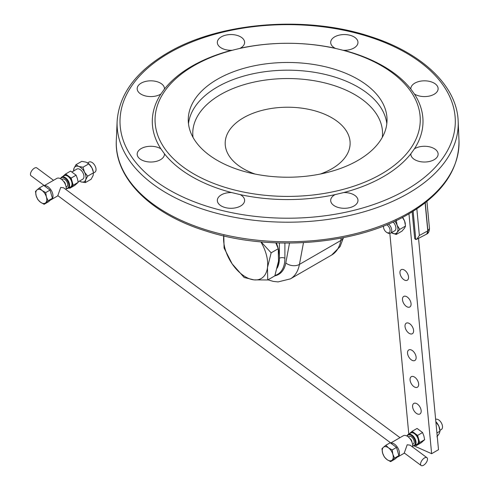 <?xml version="1.0" encoding="UTF-8"?>
<svg xmlns="http://www.w3.org/2000/svg" width="490" height="490" viewBox="0 0 490 490"><rect width="100%" height="100%" fill="white"/><g stroke="black" fill="none" stroke-linecap="round" stroke-linejoin="round"><path stroke-width="0.73" d="M382.286 137.384A94.888 54.788 0 0 0 354.748 94.588A94.888 54.788 0 0 0 220.555 94.588A94.888 54.788 0 0 0 193.023 137.384M357.927 160.42A99.384 57.379 180 0 1 249.618 172.86A99.384 57.379 180 0 1 188.264 119.848A99.384 57.379 180 0 1 217.376 79.276A99.384 57.379 180 0 1 325.685 66.836A99.384 57.379 180 0 1 387.039 119.848A99.384 57.379 180 0 1 357.927 160.42M255.063 174.054A62.469 36.064 180 0 1 243.481 168.787A62.469 36.064 180 0 1 243.481 117.784A62.469 36.064 180 0 1 331.822 117.784A62.469 36.064 180 0 1 320.24 174.054M221.327 194.855A13.64 7.877 0 0 0 217.333 200.428A13.64 7.877 0 0 0 225.755 207.699A13.64 7.877 0 0 0 240.621 205.996A13.64 7.877 0 0 0 244.614 200.428A13.64 7.877 0 0 0 240.167 194.61L231.599 192.558A13.64 7.877 0 0 0 221.327 194.855M141.175 148.58A13.64 7.877 0 0 0 137.182 154.148A13.64 7.877 0 0 0 145.603 161.424A13.64 7.877 0 0 0 160.469 159.716A13.64 7.877 0 0 0 164.462 154.148A13.64 7.877 0 0 0 164.45 153.793L160.898 148.844A13.64 7.877 0 0 0 141.175 148.58M141.175 83.135A13.64 7.877 0 0 0 137.182 88.702A13.64 7.877 0 0 0 145.603 95.979A13.64 7.877 0 0 0 160.469 94.276A13.64 7.877 0 0 0 160.898 94.013L164.45 89.064A13.64 7.877 0 0 0 164.462 88.702A13.64 7.877 0 0 0 156.041 81.426A13.64 7.877 0 0 0 141.175 83.135M232.407 50.25L231.599 50.299A13.64 7.877 0 0 1 217.333 42.428A13.64 7.877 0 0 1 221.327 36.86A13.64 7.877 0 0 1 236.192 35.151A13.64 7.877 0 0 1 244.614 42.428A13.64 7.877 0 0 1 240.621 47.995A13.64 7.877 0 0 1 240.167 48.247L239.726 48.467M335.577 48.467L335.135 48.247A13.64 7.877 0 0 1 330.689 42.428A13.64 7.877 0 0 1 334.682 36.86A13.64 7.877 0 0 1 349.548 35.151A13.64 7.877 0 0 1 357.97 42.428A13.64 7.877 0 0 1 353.976 47.995A13.64 7.877 0 0 1 343.704 50.299L342.896 50.25M414.405 94.013L410.853 89.064A13.64 7.877 0 0 1 410.841 88.702A13.64 7.877 0 0 1 414.834 83.135A13.64 7.877 0 0 1 429.705 81.426A13.64 7.877 0 0 1 438.121 88.702A13.64 7.877 0 0 1 434.128 94.276A13.64 7.877 0 0 1 414.405 94.013A135.356 78.149 180 0 1 414.405 148.844L410.853 153.793A13.64 7.877 0 0 0 410.841 154.148A13.64 7.877 0 0 0 419.262 161.424A13.64 7.877 0 0 0 434.128 159.716A13.64 7.877 0 0 0 438.121 154.148A13.64 7.877 0 0 0 429.705 146.871A13.64 7.877 0 0 0 414.834 148.58A13.64 7.877 0 0 0 414.405 148.844M334.682 194.855A13.64 7.877 0 0 0 330.689 200.428A13.64 7.877 0 0 0 339.111 207.699A13.64 7.877 0 0 0 353.976 205.996A13.64 7.877 0 0 0 357.97 200.428A13.64 7.877 0 0 0 343.704 192.558L335.135 194.61A13.64 7.877 0 0 0 334.682 194.855M399.975 273.053A6.088 3.516 60 0 1 401.206 269.678A6.088 3.516 60 0 1 405.671 271.074A6.088 3.516 60 0 1 408.531 276.856A6.088 3.516 60 0 1 407.294 280.225A6.088 3.516 60 0 1 402.835 278.828A6.088 3.516 60 0 1 399.975 273.053M402.498 299.8A6.088 3.516 60 0 1 403.736 296.432A6.088 3.516 60 0 1 408.195 297.828A6.088 3.516 60 0 1 411.055 303.604A6.088 3.516 60 0 1 409.824 306.979A6.088 3.516 60 0 1 405.359 305.582A6.088 3.516 60 0 1 402.498 299.8M405.028 326.554A6.088 3.516 60 0 1 406.259 323.18A6.088 3.516 60 0 1 410.724 324.576A6.088 3.516 60 0 1 413.585 330.352A6.088 3.516 60 0 1 412.347 333.727A6.088 3.516 60 0 1 407.888 332.33A6.088 3.516 60 0 1 405.028 326.554M407.551 353.302A6.088 3.516 60 0 1 408.789 349.927A6.088 3.516 60 0 1 413.248 351.324A6.088 3.516 60 0 1 416.108 357.1A6.088 3.516 60 0 1 414.877 360.475A6.088 3.516 60 0 1 410.412 359.078A6.088 3.516 60 0 1 407.551 353.302M410.081 380.05A6.088 3.516 60 0 1 411.312 376.675A6.088 3.516 60 0 1 415.771 378.072A6.088 3.516 60 0 1 418.638 383.854A6.088 3.516 60 0 1 417.4 387.223A6.088 3.516 60 0 1 412.941 385.826A6.088 3.516 60 0 1 410.081 380.05M412.605 406.798A6.088 3.516 60 0 1 413.836 403.429A6.088 3.516 60 0 1 418.301 404.826A6.088 3.516 60 0 1 421.161 410.602A6.088 3.516 60 0 1 419.93 413.977A6.088 3.516 60 0 1 415.465 412.58A6.088 3.516 60 0 1 412.605 406.798M276.372 242.875A31.182 18.001 60 0 1 277.714 246.776A31.182 18.001 60 0 1 279.386 257.464A31.182 18.001 60 0 1 277.512 266.646M260.852 241.864A31.182 18.001 60 0 1 267.479 267.528L267.736 279.968L274.823 275.876L278.504 261.164L278.24 248.724L275.796 242.85M261.09 241.889L271.16 252.816L267.479 267.528A31.182 18.001 60 0 1 253.985 279.876A31.182 18.001 60 0 1 232.138 263.841A31.182 18.001 60 0 1 225.253 249.453A31.182 18.001 60 0 1 223.728 235.898M267.736 279.968L253.985 279.876L244.179 277.512L232.138 263.841L224.083 248.014L223.783 235.457M390.628 443.064L403.276 435.763A7.797 4.502 60 0 1 407.956 436.663A7.797 4.502 60 0 1 412.555 446.99M399.993 437.662L63.62 187.811L60.717 187.425L57.808 195.632L390.8 442.966M424.738 457.813A4.869 2.383 126.6 0 0 421.155 461.77A4.869 2.383 126.6 0 0 421.13 465.5A4.869 2.383 126.6 0 0 423.336 465.359A4.869 2.383 126.6 0 0 426.919 461.409A4.869 2.383 126.6 0 0 426.943 457.678A4.869 2.383 126.6 0 0 424.738 457.813M426.943 457.678L410.087 445.159L407.184 444.773L404.274 452.981L421.13 465.5M390.72 443.132A7.797 4.502 60 0 1 394.726 444.301A7.797 4.502 60 0 1 399.172 451.161A7.797 4.502 60 0 1 397.843 456.901A7.797 4.502 60 0 1 397.127 457.188M435.635 419.342A5.843 3.375 60 0 1 438.966 420.114A5.843 3.375 60 0 1 442.299 425.253A5.843 3.375 60 0 1 441.3 429.559L439.94 430.349M407.061 436.088A6.468 3.736 60 0 1 408.237 434.428L410.663 433.031A6.468 3.736 60 0 1 414.546 433.779A6.468 3.736 60 0 1 418.24 439.469A6.468 3.736 60 0 1 417.131 444.234L414.705 445.637A6.468 3.736 60 0 1 412.684 445.827M408.415 437.031A4.337 2.505 60 0 1 412.072 437.386A4.337 2.505 60 0 1 414.179 442.476A4.337 2.505 60 0 1 412.543 444.179M409.94 438.605A2.916 1.684 60 0 1 410.173 438.764A2.916 1.684 60 0 1 411.943 442.072M386.702 224.751A4.686 2.707 60 0 1 386.788 224.8A4.686 2.707 60 0 1 390.101 230.533A4.686 2.707 60 0 1 386.788 232.45L387.608 232.922A5.843 3.375 60 0 0 390.53 233.209L394.695 230.808A5.843 3.375 -120 0 0 393.084 221.982M388.497 223.997A5.843 3.375 60 0 1 391.577 229.1A5.843 3.375 60 0 1 390.53 233.209M44.253 185.784A7.797 4.502 60 0 1 48.259 186.96A7.797 4.502 60 0 1 52.706 193.813A7.797 4.502 60 0 1 51.377 199.559A7.797 4.502 60 0 1 50.66 199.84M44.161 185.722L56.809 178.421A7.797 4.502 60 0 1 61.489 179.322A7.797 4.502 60 0 1 66.089 189.648M71.999 171.898L76.899 169.068A5.843 3.375 60 0 1 80.409 169.748A5.843 3.375 60 0 1 83.741 174.887A5.843 3.375 60 0 1 82.743 179.199L78.112 181.876M60.595 178.74A6.468 3.736 60 0 1 61.771 177.086L64.196 175.683A6.468 3.736 60 0 1 68.079 176.431A6.468 3.736 60 0 1 71.773 182.121A6.468 3.736 60 0 1 70.664 186.892L68.239 188.289A6.468 3.736 60 0 1 66.217 188.479M61.948 179.689A4.337 2.505 60 0 1 65.605 180.044A4.337 2.505 60 0 1 67.712 185.134A4.337 2.505 60 0 1 66.076 186.837M63.473 181.263A2.916 1.684 60 0 1 63.706 181.416A2.916 1.684 60 0 1 65.476 184.73M87.612 162.888L88.99 162.092A5.843 3.375 60 0 1 92.5 162.766A5.843 3.375 60 0 1 95.832 167.911A5.843 3.375 60 0 1 94.833 172.217L93.474 173.001M53.526 180.314L36.824 167.911A4.869 2.383 126.6 0 0 34.625 168.052A4.869 2.383 126.6 0 0 31.042 172.002A4.869 2.383 126.6 0 0 31.017 175.732L44.333 185.624M381.416 173.987A132.606 76.556 180 0 1 221.609 186.237A132.606 76.556 180 0 1 159.415 100.364A132.606 76.556 180 0 1 193.887 65.715A132.606 76.556 180 0 1 322.261 45.944A132.606 76.556 180 0 1 415.894 100.364A132.606 76.556 180 0 1 381.416 173.987M277.156 268.134A31.182 18.001 -120 0 0 279.386 258.267L279.386 242.979M73.623 171.157L73.972 168.407L75.968 164.707L78.651 166.435A8.759 5.059 60 0 1 84.507 172.155L87.673 176.155L85.677 179.855A8.759 5.059 -120 0 0 84.507 172.155L82.994 167.206L78.651 166.435A8.759 5.059 60 0 0 73.972 168.407A8.759 5.059 60 0 0 73.635 170.955M85.327 182.605L85.677 179.855A8.759 5.059 60 0 1 80.991 181.833A8.759 5.059 60 0 1 79.484 181.079L80.991 181.833L85.327 182.605L91.103 179.273L93.106 175.567L93.449 172.817L87.673 176.155M75.968 164.707L81.744 161.369L86.081 162.141L88.77 163.868L91.936 167.868L93.351 172.119A8.759 5.059 -120 0 0 91.936 167.868A8.759 5.059 -120 0 0 88.335 163.427A8.759 5.059 -120 0 0 88.163 163.293M88.77 163.868L82.994 167.206M39.414 187.909L42.073 190.53A7.797 4.502 -120 0 0 36.952 189.949L35.482 191.418L36.174 195.798A7.797 4.502 -120 0 0 40.505 202.229A7.797 4.502 -120 0 0 45.625 202.817A7.797 4.502 -120 0 0 46.403 196.968L45.711 192.588L42.073 190.53A7.797 4.502 60 0 1 46.403 196.968L48.081 200.778L52.412 198.279L50.041 190.089L43.745 185.41L39.414 187.909L36.952 189.949A7.797 4.502 -120 0 0 36.174 195.798L37.846 199.608L40.505 202.229L44.149 204.287L48.081 200.778M45.711 192.588L50.041 190.089M44.149 204.287L48.479 201.782L52.412 198.279M63.13 176.302A6.811 3.932 60 0 1 63.645 175.665A6.811 3.932 60 0 1 68.116 176.173A6.811 3.932 60 0 1 71.901 181.796A6.811 3.932 60 0 1 71.222 186.911A6.811 3.932 60 0 1 69.598 187.505M62.677 176.559L65.636 173.975L71.142 178.066L73.206 185.22L69.77 188.289L68.992 187.854M69.77 188.289L74.743 185.416L78.18 182.354L77.414 178.617L76.109 175.193L70.603 171.102L65.636 173.975M71.142 178.066L76.109 175.193M73.206 185.22L78.18 182.354M408.789 434.109L389.838 233.454M418.54 238.342L438.501 449.716L431.623 453.691L414.075 445.894M408.966 213.787L431.623 453.691M402.535 217.358A8.759 5.059 60 0 1 404.562 220.978A8.759 5.059 60 0 1 405.297 223.728A8.759 5.059 60 0 1 405.322 223.881M387.608 232.922L386.788 232.45A4.686 2.707 60 0 1 383.474 226.711A4.686 2.707 60 0 1 383.535 226.025M391.767 232.897A8.759 5.059 -120 0 0 397.133 232.419L396.171 234.489L391.43 232.695A8.759 5.059 -120 0 0 391.767 232.897M397.133 232.419A8.759 5.059 -120 0 0 397.133 225.265L399.748 229.4L397.133 232.419M396.171 220.182L397.133 225.265A8.759 5.059 -120 0 0 394.762 221.211M402.437 217.407L404.562 220.978L405.524 226.061L404.562 228.132L401.947 231.151L396.171 234.489M405.524 226.061L399.748 229.4M385.881 445.251L388.539 447.878A7.797 4.502 -120 0 0 383.419 447.29L381.949 448.76L382.641 453.14A7.797 4.502 -120 0 0 386.971 459.577A7.797 4.502 -120 0 0 392.092 460.159A7.797 4.502 -120 0 0 392.87 454.31L392.178 449.93L388.539 447.878A7.797 4.502 60 0 1 392.87 454.31L394.548 458.119L398.878 455.62L396.508 447.431L390.212 442.752L385.881 445.251L383.419 447.29A7.797 4.502 -120 0 0 382.641 453.14L384.313 456.95L386.971 459.577L390.616 461.629L394.548 458.119M392.178 449.93L396.508 447.431M390.616 461.629L394.946 459.13L398.878 455.62M409.597 433.644A6.811 3.932 60 0 1 410.112 433.007A6.811 3.932 60 0 1 414.583 433.521A6.811 3.932 60 0 1 418.368 439.144A6.811 3.932 60 0 1 417.688 444.252A6.811 3.932 60 0 1 416.065 444.853M409.144 433.907L412.102 431.316L417.609 435.408L419.673 442.568L416.237 445.63L415.459 445.202M416.237 445.63L421.21 442.764L424.646 439.695L423.881 435.959L422.576 432.541L417.07 428.45L412.102 431.316M417.609 435.408L422.576 432.541M419.673 442.568L424.646 439.695M439.849 429.681A8.759 5.059 -120 0 0 439.818 429.461A8.759 5.059 -120 0 0 438.838 426.11A8.759 5.059 -120 0 0 435.855 421.712M436.921 432.952L440.026 431.163L439.303 433.509L436.927 436.817M440.026 431.163L438.838 426.11L435.873 421.859M426.753 234.03L427.905 230.821L429.485 228.567C429.265 231.531 428.389 233.332 426.851 233.975L426.655 234.097A5.843 3.375 -120 0 0 427.77 230.9L425.118 202.872M416.849 208.856L419.36 235.47L416.782 239.255L415.808 239.549L414.699 238.667L412.163 211.87M413.119 211.276L415.79 239.549A5.372 3.099 -120 0 0 415.808 239.549L413.137 211.264M416.782 239.255L426.508 234.183A5.843 3.375 -120 0 0 426.655 234.097M278.24 248.724L271.16 252.816M188.491 123.707A99.384 57.379 180 0 1 217.376 86.987A99.384 57.379 180 0 1 322.579 73.843A99.384 57.379 180 0 1 386.812 123.707M406.988 436.045L408.237 434.428A6.468 3.736 60 0 1 412.121 435.175A6.468 3.736 60 0 1 415.814 440.871A6.468 3.736 60 0 1 414.705 445.637L412.684 445.906M412.684 445.68A6.003 3.467 -120 0 0 415.361 442.096A6.003 3.467 -120 0 0 411.747 435.72A6.003 3.467 -120 0 0 407.19 436.161M60.521 178.703L61.771 177.086A6.468 3.736 60 0 1 65.654 177.833A6.468 3.736 60 0 1 69.347 183.523A6.468 3.736 60 0 1 68.239 188.289L66.217 188.564M66.217 188.332A6.003 3.467 -120 0 0 68.894 184.748A6.003 3.467 -120 0 0 65.28 178.372A6.003 3.467 -120 0 0 60.723 178.813M117.135 121.3C119.052 94.38 135.889 71.558 167.647 52.84C219.073 22.246 305.411 15.19 369.325 36.217C421.627 52.491 457.078 85.732 458.168 121.3A170.569 98.478 180 0 1 408.262 193.366A170.569 98.478 180 0 1 220.439 214.24A170.569 98.478 180 0 1 117.135 121.3L116.32 140.379A171.384 98.949 0 0 0 220.114 233.767A171.384 98.949 0 0 0 408.838 212.789A171.384 98.949 0 0 0 458.983 140.379C459.252 169.405 442.335 194.016 408.237 214.216C356.732 244.853 270.364 252.013 206.186 231.102C150.742 214.093 114.182 178.017 116.32 140.379M406.198 189.869A167.647 96.787 0 0 0 406.198 52.987A167.647 96.787 0 0 0 169.111 52.987A167.647 96.787 0 0 0 169.111 189.869A167.647 96.787 0 0 0 406.198 189.869M410.853 153.793A135.356 78.149 180 0 1 383.364 176.688A135.356 78.149 180 0 1 343.704 192.558M335.135 194.61A135.356 78.149 180 0 1 240.167 194.61M231.599 192.558A135.356 78.149 180 0 1 164.45 153.793M160.898 148.844A135.356 78.149 180 0 1 160.898 94.013M164.45 89.064A135.356 78.149 180 0 1 191.939 66.168A135.356 78.149 180 0 1 231.599 50.299M240.167 48.247A135.356 78.149 180 0 1 335.135 48.247M343.704 50.299A135.356 78.149 180 0 1 410.853 89.064M290.356 278.89L331.718 255.008A46.771 27.005 -120 0 0 340.795 240.529L299.433 264.41A46.771 27.005 60 0 1 290.356 278.89L278.044 281.915L273.383 281.407L267.95 279.845M341.248 238.091L340.795 240.529A9.727 6.584 10.6 0 0 343.392 237.675M274.823 275.864A37.044 21.389 -120 0 0 285.805 262.965A9.727 6.584 10.6 0 0 299.433 264.41L303.488 242.666M285.805 262.965L289.51 243.089M284.898 243.077L284.898 258.267A35.078 20.249 60 0 1 274.964 275.454M279.386 258.267A3.896 2.248 180 0 1 284.898 258.267M419.36 235.47L427.905 230.821L425.259 202.762M397.843 456.901L404.434 453.097M51.377 199.559L57.967 195.755M458.168 121.3L458.983 140.379M331.718 255.008L340.109 246.55L343.459 237.656M383.474 226.711L383.474 226.049M405.297 223.728L405.346 224.071M439.818 429.461L439.891 429.981M426.919 201.433L429.479 228.53"/></g></svg>
